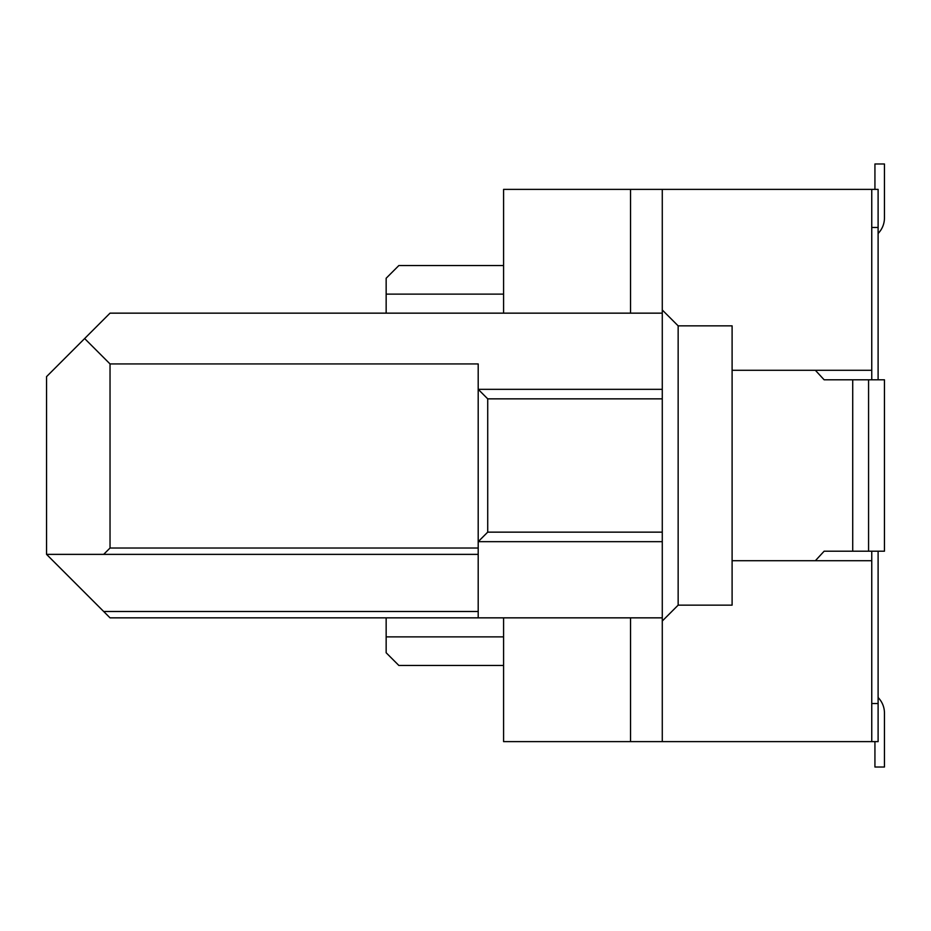 <?xml version="1.0" encoding="UTF-8"?>
<svg xmlns="http://www.w3.org/2000/svg" width="931" height="931" viewBox="0 0 931 931"><rect width="100%" height="100%" fill="white"/><g stroke="black" fill="none" stroke-linecap="round" stroke-linejoin="round"><path stroke-width="1.4" d="M874.931 189.377L874.931 163.984L884.45 163.984L884.45 217.935A22.216 22.216 0 0 1 878.108 233.483M874.931 741.623L874.931 767.016L884.45 767.016L884.45 713.065A22.216 22.216 0 0 0 878.108 697.517M878.108 379.801L878.108 189.377L503.59 189.377L503.59 313.153M503.59 665.456L398.852 665.456L386.156 652.759L386.156 617.847M878.108 551.199L878.108 741.623L503.59 741.623L503.59 617.847M503.59 294.115L386.156 294.115L386.156 278.241L398.852 265.544L503.59 265.544M662.278 313.153L110.033 313.153L46.55 376.636L46.55 554.364L110.033 617.847L662.278 617.847M884.45 163.984L884.45 217.935M503.59 636.885L386.156 636.885M478.197 617.847L478.197 363.94L110.033 363.94L84.64 338.547M386.156 294.115L386.156 313.153M630.543 189.377L630.543 313.153M871.753 379.801L871.753 189.377M662.278 189.377L662.278 309.976L678.152 325.85L732.103 325.85L732.103 560.718L871.753 560.718L871.753 551.199M871.753 560.718L871.753 741.623M878.108 227.455L871.753 227.455M662.278 741.623L662.278 309.976M662.278 532.148L487.716 532.148L487.716 398.852L478.197 389.333L662.278 389.333M662.278 541.667L478.197 541.667L487.716 532.148M487.716 398.852L662.278 398.852M46.55 554.364L478.197 554.364M110.033 363.94L110.033 548.022L103.678 554.364M103.678 611.492L478.197 611.492M110.033 548.022L478.197 548.022M732.103 560.718L732.103 605.15L678.152 605.15L662.278 621.024M732.103 370.282L871.753 370.282M678.152 325.85L678.152 605.15M852.715 379.801L852.715 551.199L868.576 551.199L868.576 379.801L824.144 379.801L815.358 370.282M815.358 560.718L824.144 551.199L852.715 551.199M868.576 379.801L884.45 379.801L884.45 551.199L868.576 551.199M878.108 703.545L871.753 703.545M630.543 741.623L630.543 617.847M884.45 767.016L884.45 713.065"/></g></svg>
